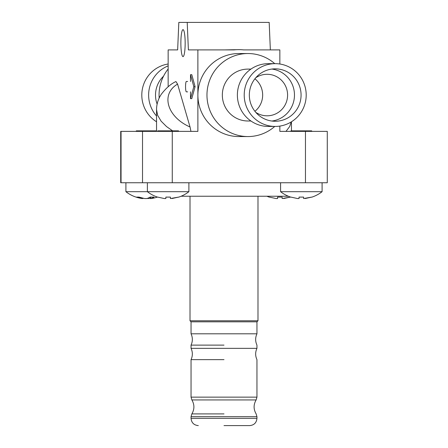 <?xml version="1.0" encoding="UTF-8"?>
<svg xmlns="http://www.w3.org/2000/svg" width="448" height="448" viewBox="0 0 448 448"><rect width="100%" height="100%" fill="white"/><g stroke="black" fill="none" stroke-linecap="round" stroke-linejoin="round"><path stroke-width="0.67" d="M168.151 64.008A31.394 30.996 90 0 0 142.425 88.788A31.394 30.996 90 0 0 156.542 121.778M168.151 65.884A31.394 30.996 90 0 0 156.542 115.998M163.542 76.182A25.945 25.614 90 0 0 157.125 104.11M254.912 78.792A20.759 20.49 -90 0 1 254.912 111.306M191.05 397.146L191.862 399.935L256.138 399.935L256.95 397.146L191.05 397.146L191.05 359.643C192.774 355.874 192.774 352.106 191.05 348.337L256.95 348.337L256.95 345.117C255.226 341.342 255.226 337.574 256.95 333.805L191.05 333.805L191.05 321.815L190.014 320.779L257.986 320.779L257.986 196.235M224 345.117L191.05 345.117L224 345.117M224 359.643L191.05 359.643L224 359.643M191.05 321.815L256.95 321.815L257.986 320.779M224 425.6L249.687 425.6L224 425.6M181.11 196.235L288.361 196.235M274.764 126.442A41.513 40.986 -90 0 1 247.951 136.562L238.868 136.562A41.513 40.986 -90 0 1 197.882 95.049L197.882 131.37L120.719 131.37L120.719 182.745L327.281 182.745L327.281 131.37L279.849 131.37L279.849 126.09M276.024 198.537L269.444 197.103L276.024 198.537L277.581 198.537L277.581 197.103L282.145 197.103L282.145 198.537L282.145 197.103L282.145 198.537L290.282 197.103L283.702 198.537M277.581 198.537L277.581 197.103L277.581 198.537M142.195 198.1L142.195 198.537L136.578 197.103L138.947 197.103L144.57 198.537L146.709 198.537A33.65 17.478 -90 0 0 150.125 197.103L154.028 197.103A33.65 17.478 90 0 1 150.612 198.537L151.133 198.537M150.382 198.262L146.619 198.537M142.262 198.542A33.729 33.729 0 0 1 125.905 191.688L188.894 191.688L188.894 182.745M297.494 198.537L290.92 197.103L297.494 198.537L299.051 198.537L299.051 197.103L303.621 197.103L303.621 198.537L303.621 197.103L303.621 198.537L311.752 197.103L305.178 198.537M299.051 198.537L299.051 197.103L299.051 198.537M280.577 182.745L280.577 191.688L322.095 191.688L322.095 182.745M164.298 198.537L157.718 197.103L164.298 198.537L165.855 198.537L165.855 197.103L170.419 197.103L170.419 198.537L170.419 197.103L170.419 198.537L178.556 197.103L171.976 198.537M165.855 198.537L165.855 197.103L165.855 198.537M147.381 182.745L147.381 191.688A33.729 33.729 0 0 0 157.679 197.17M247.951 136.562A41.513 40.986 -90 0 1 206.965 95.049A41.513 40.986 -90 0 1 247.951 53.536A41.513 40.986 -90 0 1 274.764 63.655M168.151 86.75L168.151 49.902L177.649 49.902L178.819 22.4L187.214 22.4L188.384 49.902L197.882 49.902L197.882 95.049A41.513 40.986 -90 0 1 238.868 53.536L247.951 53.536M187.656 91.846L186.379 91.846A5.191 0.823 90 0 1 185.55 86.66A5.191 0.823 90 0 1 186.379 81.469L187.656 81.469M185.164 43.131A13.49 2.145 90 0 1 183.014 56.622A13.49 2.145 90 0 1 180.869 43.131A13.49 2.145 90 0 1 183.014 29.641A13.49 2.145 90 0 1 185.164 43.131M159.174 98.05A41.513 40.986 -90 0 1 159.062 95.049A41.513 40.986 -90 0 1 168.151 68.986M190.506 98.644L191.789 98.644L195.093 86.66L191.789 74.676L190.506 74.676L193.81 86.66L190.506 98.644L190.506 91.846M190.943 131.37L190.042 126.991L177.576 84.095L175.93 81.553C170.89 83.849 166.001 88.11 161.263 94.332C158.15 99.058 156.576 104.171 156.542 109.67L157.634 115.293L161.09 121.145L166.544 126.577L172.626 130.855M187.214 22.4L269.181 22.4L270.351 49.902L243.634 49.902L279.849 49.902L279.849 64.008M243.634 49.902A45.405 44.828 90 0 0 238.868 49.644A45.405 44.828 90 0 0 234.097 49.902L197.882 49.902M224.599 49.902L238.868 49.644M291.273 121.895L289.654 126.577L286.003 131.37L279.849 131.37M195.093 86.66L193.81 86.66M190.506 81.469L190.506 74.676M250.925 120.994L247.951 120.994A25.945 25.614 -90 0 1 222.337 95.049A25.945 25.614 -90 0 1 247.951 69.104L250.925 69.104M311.713 131.37L311.713 130.855L290.959 130.855L290.959 131.37M178.517 131.37L178.517 130.855L157.758 130.855L157.758 131.37M136.287 131.37L136.287 130.855L156.542 130.855M283.002 125.434A31.394 30.996 -90 0 1 275.206 126.442A31.394 30.996 -90 0 1 244.462 99.03A31.394 30.996 -90 0 1 267.406 64.663A31.394 30.996 -90 0 1 275.206 63.655A31.394 30.996 -90 0 1 305.95 91.067A31.394 30.996 -90 0 1 283.002 125.434M281.714 120.411A26.208 25.872 -90 0 1 275.206 121.257A26.208 25.872 -90 0 1 249.542 98.37A26.208 25.872 -90 0 1 268.699 69.686A26.208 25.872 -90 0 1 275.206 68.841A26.208 25.872 -90 0 1 300.866 91.728A26.208 25.872 -90 0 1 281.714 120.411M275.206 126.442L268.374 126.442A31.394 30.996 -90 0 1 237.63 99.03A31.394 30.996 -90 0 1 260.579 64.663A31.394 30.996 -90 0 1 268.374 63.655L275.206 63.655M271.902 69.059A26.208 25.872 -90 0 1 294.42 93.397A26.208 25.872 -90 0 1 275.106 120.411A26.208 25.872 -90 0 1 271.902 121.038M255.774 77.75A20.759 20.49 -90 0 1 287.426 92.417A20.759 20.49 -90 0 1 255.774 112.347M224 413.902L191.862 413.902L224 413.902M256.138 399.935C253.428 404.594 253.428 409.248 256.138 413.902L256.95 416.69L191.05 416.69L191.862 413.902C194.572 409.248 194.572 404.594 191.862 399.935M191.05 416.69L191.05 418.337L256.95 418.337L256.95 416.69M142.52 131.37L142.52 182.745M172.267 131.37L172.267 182.745M305.463 131.37L305.463 182.745M121.05 131.37L121.05 182.745M148.758 197.842L148.758 198.537M150.612 197.131L150.612 198.537M177.576 84.095C160.429 94.102 167.082 116.99 190.042 126.991M190.014 320.779L190.014 196.235M191.05 333.805C192.774 337.574 192.774 341.342 191.05 345.117L191.05 348.337M256.95 348.337C255.226 352.106 255.226 355.874 256.95 359.643L256.95 397.146M256.95 333.805L256.95 321.815M191.05 418.337C191.481 422.75 193.9 425.169 198.313 425.6M256.95 418.337C256.519 422.75 254.1 425.169 249.687 425.6M266.89 196.235A33.729 33.729 0 0 0 269.405 197.17M290.321 197.17A33.729 33.729 0 0 0 290.601 197.075M142.946 198.262L142.946 198.604M150.382 197.12L150.382 198.604M151.066 198.542A33.729 33.729 0 0 0 157.399 197.075M125.905 191.688L125.905 182.745M280.577 191.688A33.729 33.729 0 0 0 290.881 197.17M311.791 197.17A33.729 33.729 0 0 0 322.095 191.688M178.595 197.17A33.729 33.729 0 0 0 188.894 191.688M156.542 131.37L156.542 109.676M291.458 130.855L291.458 121.778"/></g></svg>
